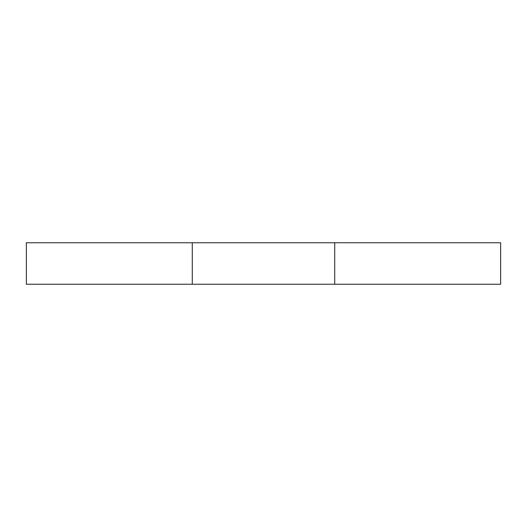<?xml version="1.0" encoding="UTF-8"?>
<svg xmlns="http://www.w3.org/2000/svg" width="527" height="527" viewBox="0 0 527 527"><rect width="100%" height="100%" fill="white"/><g stroke="black" fill="none" stroke-linecap="round" stroke-linejoin="round"><path stroke-width="0.79" d="M334.717 242.756L26.35 242.756L26.35 284.244L500.65 284.244L500.65 242.756L334.717 242.756L334.717 284.244M192.283 242.756L192.283 284.244"/></g></svg>
